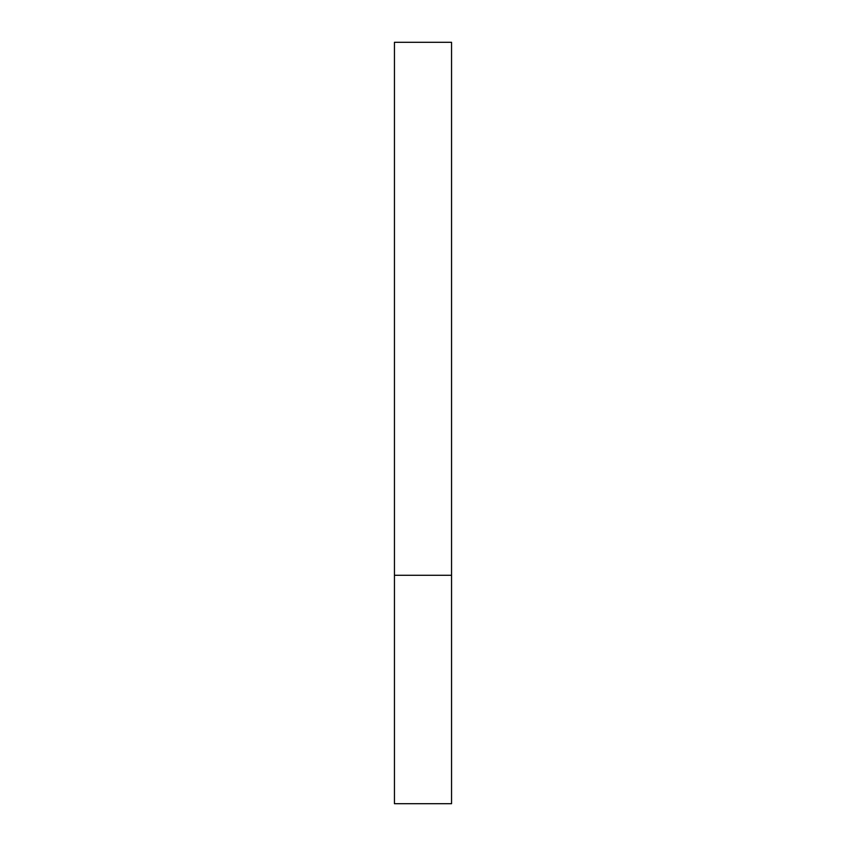 <?xml version="1.0" encoding="UTF-8"?>
<svg xmlns="http://www.w3.org/2000/svg" width="846" height="846" viewBox="0 0 846 846"><rect width="100%" height="100%" fill="white"/><g stroke="black" fill="none" stroke-linecap="round" stroke-linejoin="round"><path stroke-width="1.27" d="M451.553 575.28L394.448 575.28L451.553 575.28L451.553 42.3L394.448 42.3L394.448 803.7L451.553 803.7L451.553 575.28"/></g></svg>
